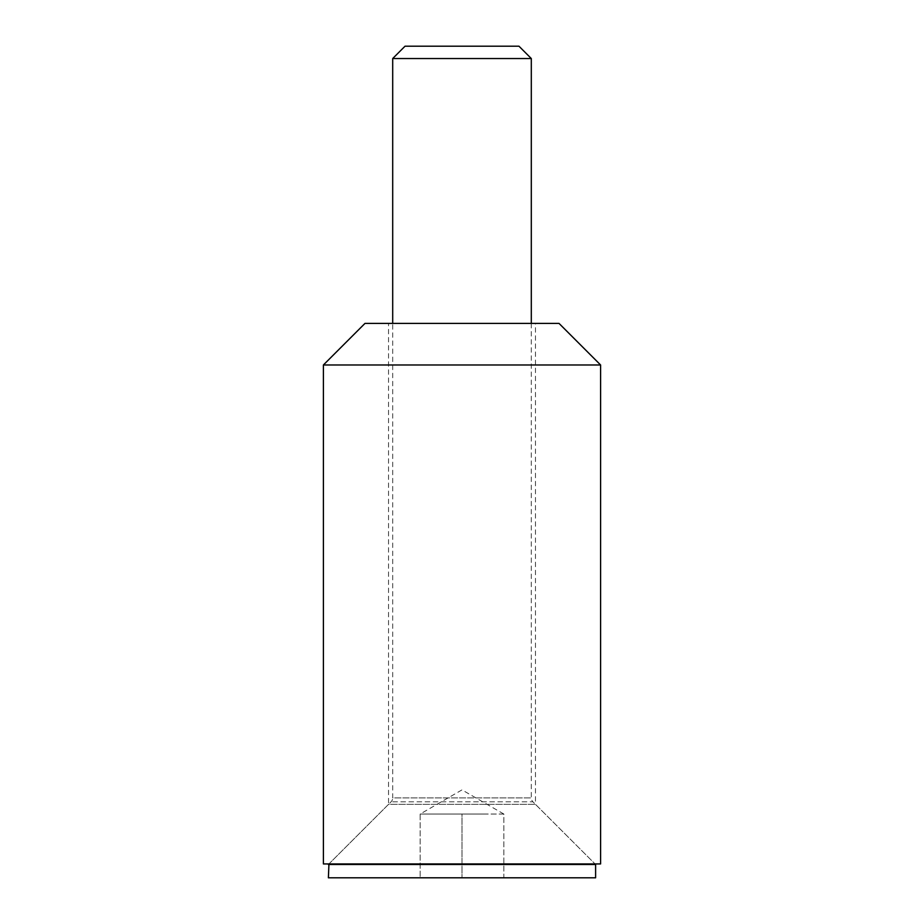 <?xml version="1.0" encoding="UTF-8"?>
<svg xmlns="http://www.w3.org/2000/svg" width="924" height="924" viewBox="0 0 924 924"><rect width="100%" height="100%" fill="white"/><g stroke="black" fill="none" stroke-linecap="round" stroke-linejoin="round"><path stroke-width="0.69" stroke-dasharray="4.62 3.46" d="M531.3 323.4L531.3 797.886A5.544 5.544 0 0 0 532.929 801.813L391.071 801.813L532.929 801.813L595.056 863.94L535.458 804.342L535.458 323.4L388.542 323.4L388.542 804.342L535.458 804.342L388.542 804.342L328.944 863.94L595.056 863.94L328.944 863.94L391.071 801.813A5.544 5.544 0 0 0 392.7 797.886L531.3 797.886L392.7 797.886L392.7 323.4M559.02 323.4L364.98 323.4M323.4 364.98L600.6 364.98M600.6 863.94L323.4 863.94M388.542 323.4L535.458 323.4M482.929 814.044L503.857 814.044L503.857 877.8L420.143 877.8L503.857 877.8L503.857 814.044L462 814.044L462 877.8L462 814.044L441.071 814.044L482.929 814.044L420.143 814.044L482.929 814.044M503.857 814.044L462 789.881L420.143 814.044L420.143 877.8L420.143 814.044L441.071 814.044L420.143 814.044M328.39 877.8L595.61 877.8M328.39 864.494L595.61 864.494M392.7 58.535L531.3 58.535M405.035 46.2L518.965 46.2"/><path stroke-width="1.39" d="M559.02 323.4L600.6 364.98L323.4 364.98L364.98 323.4L559.02 323.4M600.6 364.98L600.6 863.94L323.4 863.94L323.4 364.98M392.7 58.535L531.3 58.535L518.965 46.2L405.035 46.2L392.7 58.535L392.7 323.4M531.3 58.535L531.3 323.4M328.944 863.94L328.39 877.8L595.61 877.8L595.61 864.494L328.39 864.494"/></g></svg>

